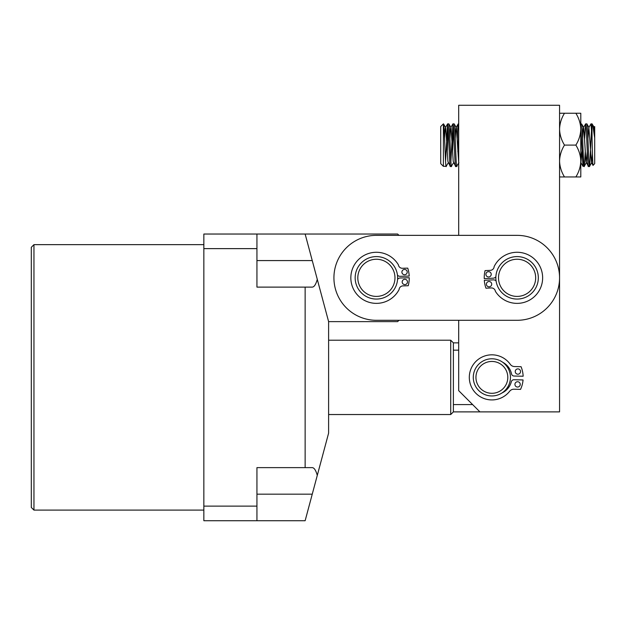 <?xml version="1.0" encoding="UTF-8"?>
<svg xmlns="http://www.w3.org/2000/svg" width="626" height="626" viewBox="0 0 626 626"><rect width="100%" height="100%" fill="white"/><g stroke="black" fill="none" stroke-linecap="round" stroke-linejoin="round"><path stroke-width="0.94" d="M458.686 342.86L453.38 342.86L453.38 411.885L450.72 414.537L450.72 340.208L328.611 340.208M33.953 510.104L31.3 507.451L31.3 247.301L33.953 244.649L33.953 510.104L203.849 510.104M453.38 350.169L458.686 350.169M256.942 260.572L312.249 260.572L328.611 321.631L328.611 433.122L317.28 475.4C315.88 470.337 314.205 467.747 312.249 467.63L305.136 467.63L305.136 287.115L312.249 287.115C314.205 287.005 315.88 284.407 317.28 279.345L305.136 234.03L256.942 234.03L256.942 248.624L203.849 248.624L203.849 520.722L305.136 520.722L317.28 475.4M305.136 467.63L256.942 467.63L256.942 520.722M256.942 506.121L203.849 506.121M256.942 234.03L203.849 234.03L203.849 248.624M328.611 321.631L397.627 321.631L398.958 320.301L458.686 320.301L458.686 390.647L479.923 411.885L559.558 411.885L559.558 105.278L458.686 105.278L458.686 235.353L398.958 235.353L397.627 234.03L305.136 234.03M256.942 248.624L256.942 287.115L305.136 287.115M472.614 404.576L453.38 404.576M473.287 376.985A18.584 18.584 0 0 1 492.255 358.792A18.584 18.584 0 0 1 510.448 377.76A18.584 18.584 0 0 1 491.48 395.953A18.584 18.584 0 0 1 473.287 376.985M475.948 377.04A15.924 15.924 0 0 1 492.2 361.452A15.924 15.924 0 0 1 507.796 377.705A15.924 15.924 0 0 1 491.535 393.3A15.924 15.924 0 0 1 475.948 377.04M404.912 284.603A2.653 2.653 0 0 0 407.487 281.88A2.653 2.653 0 0 0 404.764 279.298A2.653 2.653 0 0 0 402.182 282.029A2.653 2.653 0 0 0 404.912 284.603M404.631 274.751A2.653 2.653 0 0 0 407.213 272.028A2.653 2.653 0 0 0 404.482 269.446A2.653 2.653 0 0 0 401.908 272.177A2.653 2.653 0 0 0 404.631 274.751M397.455 275.096A3.42 3.42 0 0 0 400.163 276.316L409.208 276.058A31.59 31.59 0 0 0 407.745 268.131L402.448 268.28A3.983 3.983 0 0 1 398.386 264.814A25.556 25.556 0 0 0 350.85 278.547A25.556 25.556 0 0 0 399.083 289.572A3.983 3.983 0 0 1 402.948 285.886L408.246 285.738A31.59 31.59 0 0 0 409.255 277.741L400.21 277.991A3.42 3.42 0 0 0 397.573 279.36M575.865 113.243L580.795 113.243L580.795 176.955L575.865 176.955C578.948 171.994 580.592 166.688 580.795 161.023C580.607 155.428 578.964 150.123 575.865 145.099C578.948 140.138 580.592 134.833 580.795 129.167C580.607 123.58 578.964 118.267 575.865 113.243L564.488 113.243C561.405 118.204 559.761 123.51 559.558 129.167C559.746 134.762 561.389 140.075 564.488 145.099C561.405 150.06 559.761 155.365 559.558 161.023C559.746 166.618 561.389 171.931 564.488 176.955L559.558 176.955M559.558 113.243L564.488 113.243M575.865 145.099L564.488 145.099M575.865 176.955L564.488 176.955M594.7 126.569L594.16 127.501L594.7 130.083L594.7 126.569M594.497 128.283L594.231 134.019M592.047 124.081L592.799 125.169L594.7 138.072L594.7 163.683L593.018 165.311L591.507 162.697L592.454 154.035M593.182 164.654C592.791 169.302 592.415 153.01 592.047 138.44L592.047 123.862L590.928 123.917L588.855 127.501L591.507 162.697M443.388 166.336L440.735 163.683L440.735 126.515L443.388 123.862L443.388 166.336L446.166 166.336L448.302 162.697M588.526 165.765C587.642 173.355 586.758 129.472 585.873 124.433L585.678 123.862L586.859 123.862L587.055 124.433C587.939 129.472 588.823 173.355 589.708 165.765L591.578 128.831M592.047 138.44L590.991 123.862M580.795 123.862L581.75 124.433C582.634 129.472 583.518 173.355 584.402 165.765L585.263 151.688M585.678 123.862L584.621 138.51M457.849 151.688L458.686 131.718M458.686 126.538L458.255 123.862L457.927 125.505L457.199 138.51M452.535 151.688L453.537 128.831M455.798 165.765C454.914 173.355 454.03 129.472 453.146 124.433L452.95 123.862L454.132 123.862L454.327 124.433C455.212 129.472 456.096 173.355 456.98 165.765L458.921 162.697M452.95 123.862L450.884 161.367M447.23 151.688L448.232 128.831M450.493 165.765C449.609 173.355 448.725 129.472 447.833 124.433L447.637 123.862L448.819 123.862L449.014 124.433C449.898 129.472 450.79 173.355 451.675 165.765L453.607 162.697M447.637 123.862L445.579 161.367M582.61 138.502L583.275 128.799L583.542 127.501L583.808 127.915L585.936 161.398L588.276 166.281L589.512 166.336L589.708 165.765M580.795 162.439L582.962 166.281L584.207 166.336L584.402 165.765M582.962 166.281L580.795 126.538M449.883 138.502L450.548 128.799L450.814 127.501L451.08 127.915L453.208 161.398L455.548 166.281L456.847 166.281M444.57 138.502L445.243 128.799L445.501 127.501L445.775 127.915L447.895 161.398L450.235 166.281L451.534 166.281M443.709 124.433L443.388 124.081L443.709 124.433C444.593 129.472 445.477 173.355 446.361 165.765M594.7 138.072L594.7 130.083M592.047 123.862L594.301 127.501M455.188 138.502L455.861 128.799L456.119 127.501L456.393 127.915L458.686 162.439M580.889 162.697L581.961 151.688M586.194 162.697L587.274 151.688M587.924 138.502L588.855 127.501M593.753 130.239L594.16 127.501M498.687 280.409A18.584 18.584 0 0 0 519.666 296.231A18.584 18.584 0 0 0 535.488 275.244A18.584 18.584 0 0 0 514.509 259.422A18.584 18.584 0 0 0 498.687 280.409M496.058 280.777A21.237 21.237 0 0 0 520.034 298.86A21.237 21.237 0 0 0 538.117 274.877A21.237 21.237 0 0 0 514.142 256.793A21.237 21.237 0 0 0 496.058 280.777M559.558 277.827A42.474 42.474 0 0 0 517.084 235.353L376.398 235.353A42.474 42.474 0 0 0 333.924 277.827A42.474 42.474 0 0 0 376.398 320.301L517.084 320.301A42.474 42.474 0 0 0 559.558 277.827M357.923 279.869A18.584 18.584 0 0 0 378.44 296.294A18.584 18.584 0 0 0 394.865 275.784A18.584 18.584 0 0 0 374.348 259.36A18.584 18.584 0 0 0 357.923 279.869M355.286 280.158A21.237 21.237 0 0 0 378.73 298.938A21.237 21.237 0 0 0 397.502 275.495A21.237 21.237 0 0 0 374.058 256.723A21.237 21.237 0 0 0 355.286 280.158M488.429 271.668A2.653 2.653 0 0 0 485.909 274.454A2.653 2.653 0 0 0 488.695 276.974A2.653 2.653 0 0 0 491.214 274.188A2.653 2.653 0 0 0 488.429 271.668M488.922 281.512A2.653 2.653 0 0 0 486.402 284.298A2.653 2.653 0 0 0 489.188 286.818A2.653 2.653 0 0 0 491.707 284.032A2.653 2.653 0 0 0 488.922 281.512M496.089 281.011A3.42 3.42 0 0 0 493.358 279.861L484.313 280.307A31.59 31.59 0 0 0 485.956 288.203L491.246 287.937A3.983 3.983 0 0 1 495.385 291.317A25.556 25.556 0 0 0 542.609 276.551A25.556 25.556 0 0 0 494.141 266.574A3.983 3.983 0 0 1 490.369 270.346L485.072 270.612A31.59 31.59 0 0 0 484.234 278.633L493.272 278.179A3.42 3.42 0 0 0 495.878 276.755M517.647 381.735A2.653 2.653 0 0 1 520.245 384.45A2.653 2.653 0 0 1 517.53 387.04A2.653 2.653 0 0 1 514.932 384.325A2.653 2.653 0 0 1 517.647 381.735M517.945 368.894A2.653 2.653 0 0 1 520.535 371.609A2.653 2.653 0 0 1 517.819 374.199A2.653 2.653 0 0 1 515.229 371.484A2.653 2.653 0 0 1 517.945 368.894M501.942 392.987A17.121 17.121 0 0 0 511.348 381.727A2.653 2.653 0 0 1 513.977 379.739L523.062 379.951A28.405 28.405 0 0 1 520.542 389.372L513.954 389.223A5.305 5.305 0 0 0 509.65 391.266A22.567 22.567 0 0 1 469.312 376.852A22.567 22.567 0 0 1 510.268 364.316A5.305 5.305 0 0 0 514.478 366.546L521.067 366.703A28.405 28.405 0 0 1 523.148 376.234L514.063 376.023A2.653 2.653 0 0 1 511.528 373.918A17.121 17.121 0 0 0 502.647 362.243M256.942 494.172L312.249 494.172M450.72 414.537L328.611 414.537M33.953 244.649L203.849 244.649M479.923 411.885L453.38 411.885M453.38 342.86L450.72 340.208M458.686 123.862L458.255 123.862M445.501 127.501L447.582 123.917M450.814 127.501L452.888 123.917M456.119 127.501L458.201 123.917M583.542 127.501L585.615 123.917M589.575 166.281L591.648 162.697M586.922 123.909L588.996 127.501M584.261 166.281L586.343 162.697M581.609 123.909L583.682 127.501M580.795 163.104L581.03 162.697M454.186 123.909L456.268 127.501M448.881 123.909L450.955 127.501M443.568 123.909L445.649 127.501"/></g></svg>
